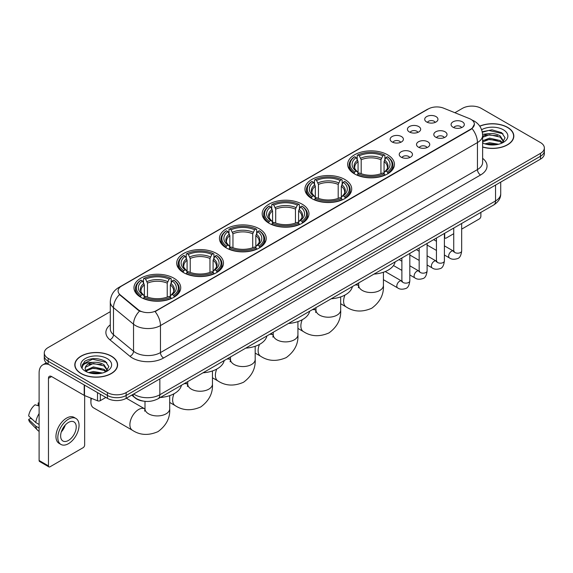 <?xml version="1.0" encoding="UTF-8"?>
<svg xmlns="http://www.w3.org/2000/svg" width="573" height="573" viewBox="0 0 573 573"><rect width="100%" height="100%" fill="white"/><g stroke="black" fill="none" stroke-linecap="round" stroke-linejoin="round"><path stroke-width="0.86" d="M216.63 253.517A23.386 13.501 0 0 0 191.146 250.594A23.386 13.501 0 0 0 176.706 263.064A23.386 13.501 0 0 0 183.561 272.612A23.386 13.501 0 0 0 209.045 275.541A23.386 13.501 0 0 0 223.477 263.064A23.386 13.501 0 0 0 216.63 253.517M344.853 179.485A23.386 13.501 0 0 0 319.369 176.563A23.386 13.501 0 0 0 304.936 189.033A23.386 13.501 0 0 0 311.784 198.58A23.386 13.501 0 0 0 337.268 201.51A23.386 13.501 0 0 0 351.707 189.033A23.386 13.501 0 0 0 344.853 179.485M302.114 204.167A23.386 13.501 0 0 0 276.63 201.238A23.386 13.501 0 0 0 262.19 213.715A23.386 13.501 0 0 0 269.045 223.255A23.386 13.501 0 0 0 294.529 226.185A23.386 13.501 0 0 0 308.962 213.715A23.386 13.501 0 0 0 302.114 204.167M259.368 228.842A23.386 13.501 0 0 0 233.884 225.912A23.386 13.501 0 0 0 219.452 238.389A23.386 13.501 0 0 0 226.299 247.937A23.386 13.501 0 0 0 251.783 250.859A23.386 13.501 0 0 0 266.223 238.389A23.386 13.501 0 0 0 259.368 228.842M173.884 278.199A23.386 13.501 0 0 0 148.4 275.269A23.386 13.501 0 0 0 133.967 287.746A23.386 13.501 0 0 0 140.815 297.287A23.386 13.501 0 0 0 166.299 300.216A23.386 13.501 0 0 0 180.731 287.746A23.386 13.501 0 0 0 173.884 278.199M387.599 154.81A23.386 13.501 0 0 0 362.115 151.881A23.386 13.501 0 0 0 347.675 164.358A23.386 13.501 0 0 0 354.529 173.906A23.386 13.501 0 0 0 380.014 176.828A23.386 13.501 0 0 0 394.446 164.358A23.386 13.501 0 0 0 387.599 154.81M409.373 131.969A6.618 3.818 180 0 1 408.062 130.888A6.618 3.818 180 0 1 410.254 126.139A6.618 3.818 180 0 1 418.734 126.569A6.618 3.818 180 0 1 420.045 130.888A6.618 3.818 180 0 1 409.373 131.969M417.932 132.37A3.968 2.292 0 0 0 416.865 131.253A3.968 2.292 0 0 0 412.954 130.673A3.968 2.292 0 0 0 410.182 132.37M392.09 141.946A6.618 3.818 180 0 1 390.779 140.872A6.618 3.818 180 0 1 392.971 136.123A6.618 3.818 180 0 1 401.451 136.546A6.618 3.818 180 0 1 402.762 140.872A6.618 3.818 180 0 1 392.09 141.946M400.642 142.348A3.968 2.292 0 0 0 399.582 141.23A3.968 2.292 0 0 0 395.664 140.65A3.968 2.292 0 0 0 392.899 142.348M426.663 121.992A6.618 3.818 180 0 1 425.345 120.91A6.618 3.818 180 0 1 427.537 116.161A6.618 3.818 180 0 1 436.017 116.591A6.618 3.818 180 0 1 437.335 120.91A6.618 3.818 180 0 1 426.663 121.992M435.215 122.386A3.968 2.292 0 0 0 434.148 121.268A3.968 2.292 0 0 0 430.237 120.688A3.968 2.292 0 0 0 427.465 122.386M435.738 137.212A6.618 3.818 180 0 1 434.427 136.13A6.618 3.818 180 0 1 436.619 131.382A6.618 3.818 180 0 1 445.099 131.811A6.618 3.818 180 0 1 446.41 136.13A6.618 3.818 180 0 1 435.738 137.212M444.29 137.606A3.968 2.292 0 0 0 443.223 136.489A3.968 2.292 0 0 0 439.312 135.908A3.968 2.292 0 0 0 436.547 137.606M418.455 147.189A6.618 3.818 180 0 1 417.144 146.108A6.618 3.818 180 0 1 419.336 141.359A6.618 3.818 180 0 1 427.816 141.789A6.618 3.818 180 0 1 429.127 146.108A6.618 3.818 180 0 1 418.455 147.189M427.007 147.59A3.968 2.292 0 0 0 425.94 146.473A3.968 2.292 0 0 0 422.029 145.893A3.968 2.292 0 0 0 419.257 147.59M401.172 157.174A6.618 3.818 180 0 1 399.854 156.092A6.618 3.818 180 0 1 402.045 151.344A6.618 3.818 180 0 1 410.533 151.766A6.618 3.818 180 0 1 411.844 156.092A6.618 3.818 180 0 1 401.172 157.174M409.724 157.568A3.968 2.292 0 0 0 408.656 156.45A3.968 2.292 0 0 0 404.746 155.87A3.968 2.292 0 0 0 401.974 157.568M453.021 127.235A6.618 3.818 180 0 1 451.71 126.153A6.618 3.818 180 0 1 453.902 121.404A6.618 3.818 180 0 1 462.382 121.827A6.618 3.818 180 0 1 463.693 126.153A6.618 3.818 180 0 1 453.021 127.235M461.573 127.629A3.968 2.292 0 0 0 460.513 126.511A3.968 2.292 0 0 0 456.595 125.931A3.968 2.292 0 0 0 453.83 127.629M469.308 118.554A11.911 6.876 180 0 1 470.899 119.327A11.911 6.876 180 0 1 474.387 124.191A11.911 6.876 180 0 1 470.899 129.054L156.415 310.616A11.911 6.876 180 0 1 138.229 309.699L120.244 294.866A11.911 6.876 180 0 1 118.088 290.926A11.911 6.876 180 0 1 121.576 286.063L428.36 108.942A11.911 6.876 180 0 1 443.617 108.168L469.308 118.554M143.651 401.164A13.236 7.642 180 0 1 135.278 398.042L131.74 395.119M482.624 147.06A21.402 12.355 0 0 0 513.823 136.08A21.402 12.355 0 0 0 507.556 127.342A21.402 12.355 0 0 0 479.744 126.132M111.334 356.098A21.402 12.355 0 0 0 88.013 353.426A21.402 12.355 0 0 0 74.798 364.836A21.402 12.355 0 0 0 81.072 373.575A21.402 12.355 0 0 0 104.386 376.253A21.402 12.355 0 0 0 117.601 364.836A21.402 12.355 0 0 0 111.334 356.098M474.387 124.191L472.052 128.567L470.899 129.405L155.075 311.576A15.442 8.917 60 0 1 160.469 325.571A17.648 10.192 180 0 1 135.514 325.571A17.648 10.192 180 0 1 133.53 324.211L113.49 307.68A17.648 10.192 180 0 1 110.295 301.835L110.295 328.859A17.648 10.192 0 0 0 113.49 334.704L133.53 351.228A17.648 10.192 0 0 0 135.514 352.588A17.648 10.192 0 0 0 160.469 352.588L477.452 169.579A17.648 10.192 0 0 0 482.624 162.374L482.624 135.357A17.648 10.192 180 0 1 477.452 142.562A15.442 8.917 -120 0 0 472.052 128.567M110.295 311.669L48.153 347.546A13.236 7.642 0 0 0 44.279 352.947L44.279 358.712A13.236 7.642 0 0 0 48.153 364.12L107.43 398.342L107.43 395.456A13.236 7.642 0 0 0 126.153 395.456L540.475 156.25A13.236 7.642 0 0 0 544.35 150.849A13.236 7.642 0 0 1 540.475 156.25L126.153 395.456A13.236 7.642 0 0 1 107.43 395.456L48.153 361.234L107.43 395.456L107.43 392.577A13.236 7.642 0 0 0 126.153 392.577L540.475 153.371A13.236 7.642 0 0 0 544.35 147.97A13.236 7.642 0 0 0 540.475 142.562L481.198 108.34A13.236 7.642 0 0 0 462.475 108.34L454.883 112.723M44.279 355.833A13.236 7.642 0 0 0 48.153 361.234A13.236 7.642 0 0 1 44.279 355.833M140.908 311.576L138.229 310.222L119.442 294.579A15.442 10.328 129.5 0 0 113.49 307.68L113.49 334.704A4.412 2.951 -50.5 0 1 109.873 339.768A22.061 12.735 180 0 1 110.295 324.819M44.279 352.947A13.236 7.642 0 0 0 48.153 358.354L107.43 392.577M107.43 398.342A13.236 7.642 0 0 0 126.153 398.342L540.475 159.136A13.236 7.642 0 0 0 544.35 153.729L544.35 147.97M482.624 146.917A21.18 12.226 0 0 0 513.609 136.08A21.18 12.226 0 0 0 507.399 127.435A21.18 12.226 0 0 0 479.823 126.253M484.894 143.859L489.571 142.72L498.639 144.238M486.728 144.367L489.571 143.866L496.741 144.64M482.624 140.765L489.571 138.143L500.229 140.557L502.5 142.72M482.624 141.911L489.571 139.289L500.229 141.696L501.905 143.114M482.588 134.333L488.955 133.638A11.03 6.367 0 0 0 482.624 136.768M488.955 133.638C493.188 133.194 496.949 133.975 500.229 135.98L503.459 141.058L503.38 141.903M482.624 137.334L489.571 134.712L500.229 137.126L503.423 141.631M482.624 142.641L483.247 143.25M482.624 142.964A15.442 8.917 0 0 0 503.345 142.383A15.442 8.917 0 0 0 503.345 129.777A15.442 8.917 0 0 0 481.607 129.72M502.091 143.035L505.057 137.814L501.669 132.678L492.014 129.82L482.215 131.761M482.323 132.248L488.783 130.451L503.03 133.767M485.374 135.658L488.783 135.02L497.522 135.758M485.374 140.227L488.783 139.597L497.522 140.335M487.021 144.432L496.569 144.668M444.39 236.957L444.691 237.129A2.206 1.275 120 0 0 445.149 238.139A2.206 1.275 120 0 0 446.252 238.031L453.73 233.712M461.673 229.128L479.322 218.936A2.206 1.275 120 0 0 480.883 216.236L480.883 212.375M444.691 237.129L444.691 233.268M81.223 373.481A21.18 12.226 0 0 0 104.307 376.132A21.18 12.226 0 0 0 117.379 364.836A21.18 12.226 0 0 0 111.176 356.191A21.18 12.226 0 0 0 88.099 353.541A21.18 12.226 0 0 0 75.02 364.836A21.18 12.226 0 0 0 81.223 373.481M88.672 372.622L93.349 371.476L102.409 373.002M90.498 373.123L93.349 372.622L100.511 373.395M85.692 370.38L93.349 366.906L103.999 369.313L106.27 371.476M86.079 371.01L93.349 368.045L103.999 370.459L105.676 371.877M105.862 371.791L108.834 366.57L105.446 361.434C98.184 357.688 91.265 357.645 84.682 361.305L82.132 365.961L82.376 367.458C82.519 364.106 85.971 362.415 92.733 362.394A11.03 6.367 0 0 0 85.169 368.439A11.03 6.367 0 0 0 85.706 370.402L87.024 372.006M92.733 362.394C96.966 361.95 100.719 362.73 103.999 364.736L107.23 369.821L107.151 370.659M85.169 368.568L85.549 367.214L93.349 363.468L103.999 365.882L107.194 370.394M107.122 358.533A15.442 8.917 0 0 0 85.284 358.533A15.442 8.917 0 0 0 85.284 371.139A15.442 8.917 0 0 0 107.122 371.139A15.442 8.917 0 0 0 107.122 358.533M82.14 366.068L82.619 364.184L92.561 359.207L106.807 362.523M89.152 364.414L92.561 363.783L101.292 364.521M89.152 368.991L92.561 368.36L101.292 369.098M90.792 373.188L100.347 373.424M354.107 173.655L354.737 171.986A21 12.126 0 0 1 354.737 156.73L356.177 157.568A18.973 10.951 0 0 0 356.177 171.148L357.602 171.957L358.068 173.662M358.068 172.967L358.068 161.565L356.177 157.568M357.23 159.373L357.23 155.29L357.853 154.932A21 12.126 0 0 1 384.268 154.932L382.828 155.763A18.973 10.951 0 0 0 359.3 155.763L361.183 159.76L361.183 173.712M380.938 173.712L380.938 159.76L382.828 155.763M373.983 274.095A24.267 14.01 0 0 0 395.155 261.868M357.23 174.865A21.881 12.635 0 0 0 384.898 174.865L384.268 173.784A21 12.126 0 0 1 357.853 173.784L357.23 175.245M384.898 175.245L384.898 174.865M354.737 156.73L354.107 157.088A21.881 12.635 0 0 0 349.179 165.081A21.881 12.635 0 0 0 354.107 173.067M384.268 154.932L384.898 155.29L384.898 159.373M357.853 173.784L359.3 172.953A18.973 10.951 0 0 0 382.828 172.953L384.268 173.784M356.177 171.148L354.737 171.986M359.3 155.763L357.853 154.932M357.602 160.025A16.968 9.798 0 0 0 357.602 171.957L357.681 172.015C355.274 169.68 354.293 168.097 354.737 167.266A16.323 9.426 0 0 1 358.068 161.565M388.021 173.067A21.881 12.635 0 0 0 392.949 165.081A21.881 12.635 0 0 0 388.021 157.088L387.391 156.73A21 12.126 0 0 1 387.391 171.986L388.021 173.655M387.391 171.986L385.944 171.148A18.973 10.951 0 0 0 385.944 157.568L387.391 156.73M385.944 157.568L384.06 161.565L384.06 172.967L384.519 171.957L385.944 171.148M384.06 161.565A16.323 9.426 0 0 1 387.391 167.266C387.835 168.104 386.847 169.687 384.44 172.015L384.519 171.957A16.968 9.798 0 0 0 384.519 160.025M384.06 173.662L384.06 172.967M311.361 198.33L311.991 196.661A21 12.126 0 0 1 311.991 181.412L313.438 182.243A18.973 10.951 0 0 0 313.438 195.83L314.864 196.639L315.322 198.337M315.322 197.642L315.322 186.239L313.438 182.243M314.484 184.048L314.484 179.965L315.114 179.607A21 12.126 0 0 1 341.529 179.607L340.083 180.438A18.973 10.951 0 0 0 316.554 180.438L318.445 184.442L318.445 198.387M338.199 198.387L338.199 184.442L340.083 180.438M331.237 298.769A24.267 14.01 0 0 0 352.409 286.55M314.484 199.547A21.881 12.635 0 0 0 342.16 199.547L341.529 198.459A21 12.126 0 0 1 315.114 198.459L314.484 199.92M342.16 199.92L342.16 199.547M311.991 181.412L311.361 181.77A21.881 12.635 0 0 0 306.433 189.756A21.881 12.635 0 0 0 311.361 197.742M341.529 179.607L342.16 179.965L342.16 184.048M315.114 198.459L316.554 197.628A18.973 10.951 0 0 0 340.083 197.628L341.529 198.459M313.438 195.83L311.991 196.661M316.554 180.438L315.114 179.607M314.864 184.699A16.968 9.798 0 0 0 314.864 196.639L314.942 196.689C312.529 194.362 311.547 192.779 311.999 191.941A16.323 9.426 0 0 1 315.322 186.239M345.275 197.742A21.881 12.635 0 0 0 350.203 189.756A21.881 12.635 0 0 0 345.275 181.77L344.652 181.412A21 12.126 0 0 1 344.652 196.661L345.275 198.33M344.652 196.661L343.206 195.83A18.973 10.951 0 0 0 343.206 182.243L344.652 181.412M343.206 182.243L341.315 186.239L341.315 197.642L341.78 196.639L343.206 195.83M341.315 186.239A16.323 9.426 0 0 1 344.645 191.941C345.089 192.779 344.108 194.362 341.701 196.689L341.78 196.639A16.968 9.798 0 0 0 341.78 184.699M341.315 198.337L341.315 197.642M268.622 223.012L269.253 221.336A21 12.126 0 0 1 269.253 206.087L270.692 206.917A18.973 10.951 0 0 0 270.692 220.505L272.118 221.314L272.583 223.019M272.583 222.324L272.583 210.914L270.692 206.917M271.745 208.73L271.745 204.64L272.368 204.282A21 12.126 0 0 1 298.784 204.282L297.344 205.12A18.973 10.951 0 0 0 273.815 205.12L275.699 209.116L275.699 223.062M295.453 223.062L295.453 209.116L297.344 205.12M288.491 323.451A24.267 14.01 0 0 0 309.671 311.225M271.745 224.222A21.881 12.635 0 0 0 299.414 224.222L298.784 223.141A21 12.126 0 0 1 272.368 223.141L271.745 224.595M299.414 224.595L299.414 224.222M269.253 206.087L268.622 206.445A21.881 12.635 0 0 0 263.695 214.431A21.881 12.635 0 0 0 268.622 222.417M298.784 204.282L299.414 204.64L299.414 208.73M272.368 223.141L273.815 222.303A18.973 10.951 0 0 0 297.344 222.303L298.784 223.141M270.692 220.505L269.253 221.336M273.815 205.12L272.368 204.282M272.118 209.374A16.968 9.798 0 0 0 272.118 221.314L272.196 221.364C269.79 219.036 268.809 217.454 269.253 216.623A16.323 9.426 0 0 1 272.583 210.914M302.537 222.417A21.881 12.635 0 0 0 307.465 214.431A21.881 12.635 0 0 0 302.537 206.445L301.907 206.087A21 12.126 0 0 1 301.907 221.336L302.537 223.012M301.907 221.336L300.46 220.505A18.973 10.951 0 0 0 300.46 206.917L301.907 206.087M300.46 206.917L298.576 210.914L298.576 222.324L299.034 221.314L300.46 220.505M298.576 210.914A16.323 9.426 0 0 1 301.899 216.623C302.351 217.461 301.362 219.044 298.956 221.364L299.034 221.314A16.968 9.798 0 0 0 299.034 209.374M298.576 223.019L298.576 222.324M225.877 247.686L226.507 246.018A21 12.126 0 0 1 226.507 230.761L227.954 231.599A18.973 10.951 0 0 0 227.954 245.18L229.379 245.989L229.837 247.694M229.837 246.999L229.837 235.596L227.954 231.599M228.999 233.404L228.999 229.322L229.63 228.964A21 12.126 0 0 1 256.045 228.964L254.598 229.794A18.973 10.951 0 0 0 231.069 229.794L232.96 233.791L232.96 247.744M252.714 247.744L252.714 233.791L254.598 229.794M245.753 348.126A24.267 14.01 0 0 0 266.925 335.9M228.999 248.897A21.881 12.635 0 0 0 256.668 248.897L256.045 247.815A21 12.126 0 0 1 229.63 247.815L228.999 249.276M256.668 249.276L256.668 248.897M226.507 230.761L225.877 231.12A21.881 12.635 0 0 0 220.949 239.113A21.881 12.635 0 0 0 225.877 247.099M256.045 228.964L256.668 229.322L256.668 233.404M229.63 247.815L231.069 246.984A18.973 10.951 0 0 0 254.598 246.984L256.045 247.815M227.954 245.18L226.507 246.018M231.069 229.794L229.63 228.964M229.379 234.056A16.968 9.798 0 0 0 229.379 245.989L229.458 246.046C227.044 243.711 226.063 242.128 226.507 241.297A16.323 9.426 0 0 1 229.837 235.596M259.791 247.099A21.881 12.635 0 0 0 264.719 239.113A21.881 12.635 0 0 0 259.791 231.12L259.161 230.761A21 12.126 0 0 1 259.161 246.018L259.791 247.686M259.161 246.018L257.721 245.18A18.973 10.951 0 0 0 257.721 231.599L259.161 230.761M257.721 231.599L255.83 235.596L255.83 246.999L256.296 245.989L257.721 245.18M255.83 235.596A16.323 9.426 0 0 1 259.161 241.297C259.605 242.135 258.624 243.718 256.217 246.046L256.296 245.989A16.968 9.798 0 0 0 256.296 234.056M255.83 247.694L255.83 246.999M183.138 272.361L183.761 270.692A21 12.126 0 0 1 183.761 255.443L185.208 256.274A18.973 10.951 0 0 0 185.208 269.862L186.633 270.671L187.092 272.368M187.092 271.674L187.092 260.271L185.208 256.274M186.254 258.079L186.254 253.997L186.884 253.638A21 12.126 0 0 1 213.299 253.638L211.86 254.469A18.973 10.951 0 0 0 188.331 254.469L190.215 258.473L190.215 272.419M209.969 272.419L209.969 258.473L211.86 254.469M203.007 372.801A24.267 14.01 0 0 0 224.186 360.582M186.254 273.579A21.881 12.635 0 0 0 213.93 273.579L213.299 272.49A21 12.126 0 0 1 186.884 272.49L186.254 273.951M213.93 273.951L213.93 273.579M183.761 255.443L183.138 255.802A21.881 12.635 0 0 0 178.21 263.788A21.881 12.635 0 0 0 183.138 271.774M213.299 253.638L213.93 253.997L213.93 258.079M186.884 272.49L188.331 271.659A18.973 10.951 0 0 0 211.86 271.659L213.299 272.49M185.208 269.862L183.761 270.692M188.331 254.469L186.884 253.638M186.633 258.731A16.968 9.798 0 0 0 186.633 270.671L186.712 270.721C184.305 268.393 183.324 266.81 183.768 265.972A16.323 9.426 0 0 1 187.092 260.271M217.045 271.774A21.881 12.635 0 0 0 221.98 263.788A21.881 12.635 0 0 0 217.045 255.802L216.422 255.443A21 12.126 0 0 1 216.422 270.692L217.045 272.361M216.422 270.692L214.975 269.862A18.973 10.951 0 0 0 214.975 256.274L216.422 255.443M214.975 256.274L213.092 260.271L213.092 271.674L213.55 270.671L214.975 269.862M213.092 260.271A16.323 9.426 0 0 1 216.415 265.972C216.859 266.81 215.878 268.393 213.471 270.721L213.55 270.671A16.968 9.798 0 0 0 213.55 258.731M213.092 272.368L213.092 271.674M91.436 398.328A12.355 7.134 120 0 0 90.899 402.124L90.899 398.522A7.943 4.584 -60 0 1 90.906 398.113M90.899 402.124A12.355 7.134 120 0 0 93.456 407.783L132.456 430.294A12.355 7.134 -60 0 1 130.558 420.396A12.355 7.134 -60 0 1 138.63 409.509A12.355 7.134 -60 0 1 144.811 408.9L144.998 409.007M140.392 297.043L141.022 295.367A21 12.126 0 0 1 141.022 280.118L142.462 280.949A18.973 10.951 0 0 0 142.462 294.536L143.895 295.346L144.353 297.05M144.353 296.356L144.353 284.946L142.462 280.949M143.515 282.761L143.515 278.671L144.138 278.313A21 12.126 0 0 1 170.561 278.313L169.114 279.151A18.973 10.951 0 0 0 145.585 279.151L147.476 283.148L147.476 297.093M167.23 297.093L167.23 283.148L169.114 279.151M160.268 397.483A24.267 14.01 0 0 0 181.44 385.257M143.515 298.254A21.881 12.635 0 0 0 171.184 298.254L170.561 297.172A21 12.126 0 0 1 144.138 297.172L143.515 298.626M171.184 298.626L171.184 298.254M141.022 280.118L140.392 280.476A21.881 12.635 0 0 0 135.464 288.463A21.881 12.635 0 0 0 140.392 296.449M170.561 278.313L171.184 278.671L171.184 282.761M144.138 297.172L145.585 296.334A18.973 10.951 0 0 0 169.114 296.334L170.561 297.172M142.462 294.536L141.022 295.367M145.585 279.151L144.138 278.313M143.895 283.406A16.968 9.798 0 0 0 143.895 295.346L143.973 295.396C141.56 293.068 140.578 291.485 141.022 290.654A16.323 9.426 0 0 1 144.353 284.946M174.307 296.449A21.881 12.635 0 0 0 179.234 288.463A21.881 12.635 0 0 0 174.307 280.476L173.676 280.118A21 12.126 0 0 1 173.676 295.367L174.307 297.043M173.676 295.367L172.237 294.536A18.973 10.951 0 0 0 172.237 280.949L173.676 280.118M172.237 280.949L170.346 284.946L170.346 296.356L170.811 295.346L172.237 294.536M170.346 284.946A16.323 9.426 0 0 1 173.676 290.654C174.12 291.492 173.139 293.075 170.725 295.396L170.811 295.346A16.968 9.798 0 0 0 170.811 283.406M170.346 297.05L170.346 296.356M100.332 394.245L100.332 400.634L105.869 397.44M48.812 364.5A17.648 10.192 -120 0 0 42.76 364.865A17.648 10.192 -120 0 0 39.107 372.944L39.107 460.484L48.469 465.892L48.469 378.345A4.412 2.55 60 0 1 49.378 376.325A4.412 2.55 60 0 1 51.584 376.547L84.21 395.377L84.21 384.934M48.469 465.892A2.206 1.275 120 0 0 48.92 466.902L39.566 461.494A2.206 1.275 -60 0 1 39.107 460.484M48.92 466.902A2.206 1.275 120 0 0 50.023 466.787L83.099 447.699A2.206 1.275 120 0 0 84.654 444.992L84.654 395.585M100.332 400.634A2.206 1.275 180 0 1 97.51 400.778L84.503 395.52A2.206 1.275 180 0 1 84.21 395.377M68.431 440.458A11.03 6.367 120 0 0 75.636 430.738A11.03 6.367 120 0 0 73.946 421.9A11.03 6.367 120 0 0 68.431 422.444A11.03 6.367 120 0 0 61.225 432.164A11.03 6.367 120 0 0 62.915 441.002A11.03 6.367 120 0 0 68.431 440.458M61.304 431.906A11.03 6.367 120 0 0 65.265 425.051M39.107 403.27L38.169 402.984L38.169 405.197L39.107 405.741M75.937 418.455L74.06 417.373A14.998 8.659 120 0 0 66.561 418.118A14.998 8.659 120 0 0 56.763 431.34A14.998 8.659 120 0 0 59.062 443.359L60.931 444.44A14.998 8.659 120 0 0 68.431 443.695A14.998 8.659 120 0 0 78.236 430.481A14.998 8.659 120 0 0 75.937 418.455A14.998 8.659 120 0 0 68.431 419.2A14.998 8.659 120 0 0 58.632 432.422A14.998 8.659 120 0 0 60.931 444.44M39.107 413.584A14.561 8.409 120 0 0 35.791 422.552L28.65 415.869A11.474 6.625 120 0 1 35.053 404.782L39.107 406.013M39.107 424.464L35.791 422.552M32.511 419.486L30.57 418.369L28.65 419.472L35.791 426.154L39.107 428.067M35.791 426.154A14.561 8.409 120 0 0 37.589 430.223A14.561 8.409 120 0 0 38.692 431.089L39.107 431.333M39.107 402.726A11.474 6.625 120 0 0 38.169 402.984M28.65 419.472A11.474 6.625 120 0 0 30.004 422.33L37.589 430.223M120.244 294.866L120.244 295.389M138.229 309.699L138.229 310.222M156.415 310.616L156.415 310.974M163.592 357.996A4.412 2.55 60 0 1 160.469 352.588L160.469 325.571L477.452 142.562L477.452 169.579A4.412 2.55 60 0 0 480.568 174.987L163.592 357.996A22.061 12.735 180 0 1 132.392 357.996A22.061 12.735 180 0 1 129.921 356.291L109.873 339.768M482.624 135.357C482.323 129.011 479.529 124.255 474.251 121.082L472.023 120.001A15.442 7.234 112 0 0 471.815 119.922M120.266 286.958A15.442 8.917 -120 0 0 118.668 287.56C113.382 290.733 110.596 295.489 110.295 301.835M118.668 287.56L427.064 109.507A15.442 8.917 60 0 1 428.232 109.013M139.547 311.039A15.442 10.328 129.5 0 0 133.53 324.211L133.53 351.228A4.412 2.951 -50.5 0 1 129.921 356.291M482.624 158.334A22.061 12.735 180 0 1 480.568 174.987M126.153 392.577L126.153 398.342M540.475 153.371L540.475 159.136M48.153 358.354L48.153 364.12M133.702 393.98A17.648 10.192 0 0 0 134.884 394.74A17.648 10.192 0 0 0 159.846 394.74L495.545 200.922A17.648 10.192 0 0 0 500.716 193.717C500.845 198.1 498.51 201.846 493.718 204.962L158.019 398.779A8.824 5.093 60 0 0 159.846 394.74L159.846 378.889M495.545 185.072L495.545 200.922A8.824 5.093 60 0 1 493.718 204.962M132.986 394.396A8.824 5.902 129.5 0 0 134.526 397.261L131.847 395.055M383.416 272.247L383.416 285.404A12.355 7.134 180 0 1 379.799 290.447A12.355 7.134 180 0 1 362.329 290.447A12.355 7.134 180 0 1 358.705 285.404L358.376 287.775M354.959 285.075A12.355 7.134 -60 0 1 358.519 285.512L358.705 285.619M383.416 285.404C383.953 294.472 380.064 302.078 371.755 308.224C362.294 312.342 353.763 311.905 346.164 306.913A12.355 7.134 -60 0 1 344.975 295.052M380.938 159.76A16.323 9.426 0 0 0 361.183 159.76M381.403 158.22A16.968 9.798 0 0 0 360.725 158.22M340.677 296.921L340.677 310.079A12.355 7.134 180 0 1 337.053 315.121A12.355 7.134 180 0 1 319.584 315.121A12.355 7.134 180 0 1 315.967 310.079L315.637 312.45M312.213 309.757A12.355 7.134 -60 0 1 315.78 310.186L315.967 310.294M340.677 310.079C341.207 319.154 337.318 326.76 329.017 332.899C319.548 337.024 311.017 336.587 303.425 331.588A12.355 7.134 -60 0 1 302.229 319.734M338.199 184.442A16.323 9.426 0 0 0 318.445 184.442M338.657 182.902A16.968 9.798 0 0 0 317.979 182.902M297.931 321.596L297.931 334.761A12.355 7.134 180 0 1 294.314 339.803A12.355 7.134 180 0 1 276.845 339.803A12.355 7.134 180 0 1 273.221 334.761L272.891 337.125M269.475 334.431A12.355 7.134 -60 0 1 273.035 334.868L273.221 334.976M297.931 334.761C298.469 343.829 294.579 351.435 286.271 357.573C276.802 361.699 268.271 361.262 260.679 356.263A12.355 7.134 -60 0 1 259.49 344.409M295.453 209.116A16.323 9.426 0 0 0 275.699 209.116M295.919 207.576A16.968 9.798 0 0 0 275.241 207.576M255.193 346.278L255.193 359.436A12.355 7.134 180 0 1 251.568 364.478A12.355 7.134 180 0 1 234.099 364.478A12.355 7.134 180 0 1 230.482 359.436L230.153 361.807M226.729 359.106A12.355 7.134 -60 0 1 230.296 359.543L230.482 359.651M255.193 359.436C255.723 368.503 251.834 376.11 243.532 382.255C234.063 386.374 225.533 385.937 217.941 380.945A12.355 7.134 -60 0 1 216.744 369.084M252.714 233.791A16.323 9.426 0 0 0 232.96 233.791M253.173 232.251A16.968 9.798 0 0 0 232.495 232.251M212.447 370.953L212.447 384.111A12.355 7.134 180 0 1 208.83 389.153A12.355 7.134 180 0 1 191.361 389.153A12.355 7.134 180 0 1 187.736 384.111L187.407 386.481M183.983 383.788A12.355 7.134 -60 0 1 187.55 384.218L187.736 384.325M212.447 384.111C212.977 393.185 209.095 400.792 200.786 406.93C191.318 411.056 182.787 410.619 175.195 405.62A12.355 7.134 -60 0 1 173.999 393.766M209.969 258.473A16.323 9.426 0 0 0 190.215 258.473M210.434 256.933A16.968 9.798 0 0 0 189.756 256.933M169.701 395.628L169.701 408.793A12.355 7.134 180 0 1 166.084 413.835A12.355 7.134 180 0 1 148.615 413.835A12.355 7.134 180 0 1 144.998 408.793L144.661 411.156M167.23 283.148A16.323 9.426 0 0 0 147.476 283.148M167.688 281.608A16.968 9.798 0 0 0 147.01 281.608M461.673 223.463L461.673 250.91A3.968 2.292 180 0 1 460.327 252.629A3.968 2.292 180 0 1 454.898 252.528A3.968 2.292 180 0 1 453.73 250.91L453.601 251.769L453.959 251.475M461.673 250.91C461.129 255.522 459.704 258.094 457.39 258.638C454.11 259.648 451.474 259.426 449.476 257.95A3.968 2.292 -60 0 1 448.867 254.77A3.968 2.292 -60 0 1 451.46 251.268A3.968 2.292 -60 0 1 451.639 251.175A3.968 2.292 -60 0 1 453.451 251.074L454.253 251.389M444.39 233.447L444.39 260.887A3.968 2.292 180 0 1 443.044 262.606A3.968 2.292 180 0 1 437.607 262.513A3.968 2.292 180 0 1 436.447 260.887L436.318 261.746L436.676 261.453M444.39 260.887C443.846 265.5 442.413 268.078 440.107 268.615C436.827 269.632 434.191 269.403 432.192 267.928A3.968 2.292 -60 0 1 431.584 264.747A3.968 2.292 -60 0 1 434.176 261.252A3.968 2.292 -60 0 1 434.355 261.152A3.968 2.292 -60 0 1 436.16 261.052L436.97 261.374M427.107 243.425L427.107 270.864A3.968 2.292 180 0 1 425.76 272.59A3.968 2.292 180 0 1 420.324 272.49A3.968 2.292 180 0 1 419.164 270.864L419.035 271.724L419.393 271.43M427.107 270.864C426.563 275.477 425.13 278.055 422.824 278.593C419.543 279.61 416.9 279.38 414.909 277.912A3.968 2.292 -60 0 1 414.3 274.725A3.968 2.292 -60 0 1 416.893 271.23A3.968 2.292 -60 0 1 417.072 271.129A3.968 2.292 -60 0 1 418.877 271.029L419.687 271.351M409.824 253.402L409.824 280.849A3.968 2.292 180 0 1 408.477 282.568A3.968 2.292 180 0 1 403.041 282.468A3.968 2.292 180 0 1 401.881 280.849L401.752 281.701L402.103 281.407M409.824 280.849C409.28 285.454 407.847 288.033 405.534 288.57C402.26 289.587 399.617 289.358 397.626 287.89A3.968 2.292 -60 0 1 397.017 284.709A3.968 2.292 -60 0 1 399.61 281.207A3.968 2.292 -60 0 1 399.789 281.114A3.968 2.292 -60 0 1 401.594 281.006L402.404 281.329M48.469 378.345L51.584 376.547M84.503 385.106L84.503 395.52M97.51 400.778L97.51 392.612M427.064 109.507L429.893 108.19M158.019 398.779C150.914 402.346 143.816 402.346 136.718 398.779L134.526 397.261M500.716 193.717L500.716 182.085M513.609 137.849L513.609 136.08M445.149 238.139L444.39 237.702M117.379 366.605L117.379 364.836M75.02 366.605L75.02 364.836M346.164 306.913L340.677 303.74M349.179 169.114L349.179 165.081M392.949 169.114L392.949 165.081M358.519 285.512L356.363 284.265M358.705 282.912L358.705 285.404M303.425 331.588L297.931 328.415M306.433 193.796L306.433 189.756M350.203 193.796L350.203 189.756M315.78 310.186L313.617 308.94M315.967 307.586L315.967 310.079M260.679 356.263L255.193 353.097M263.695 218.471L263.695 214.431M307.465 218.471L307.465 214.431M273.035 334.868L270.879 333.622M273.221 332.268L273.221 334.761M217.941 380.945L212.447 377.772M220.949 243.145L220.949 239.113M264.719 243.145L264.719 239.113M230.296 359.543L228.133 358.297M230.482 356.943L230.482 359.436M175.195 405.62L169.701 402.447M178.21 267.827L178.21 263.788M221.98 267.827L221.98 263.788M187.55 384.218L185.394 382.972M187.736 381.618L187.736 384.111M169.701 408.793C170.238 417.86 166.349 425.467 158.048 431.605C148.579 435.731 140.048 435.294 132.456 430.294M135.464 292.502L135.464 288.463M179.234 292.502L179.234 288.463M144.811 408.9L126.339 398.235M144.998 401.336L144.998 408.793M449.476 257.95L444.39 255.014M436.447 250.43L427.107 245.036M453.73 228.047L453.73 250.91M453.451 251.074L444.39 245.846M436.447 241.254L433.654 239.643M432.192 267.928L427.107 264.991M419.164 260.407L409.824 255.014M436.447 238.031L436.447 260.887M436.16 261.052L427.107 255.823M419.164 251.239L416.363 249.62M414.909 277.912L409.824 274.968M401.881 270.384L393.486 265.543M419.164 248.009L419.164 270.864M418.877 271.029L409.824 265.8M401.881 261.216L399.08 259.605M397.626 287.89L383.416 279.688M401.881 257.986L401.881 280.849M401.594 281.006L385.228 271.559M42.76 364.865L46.334 362.802"/></g></svg>
